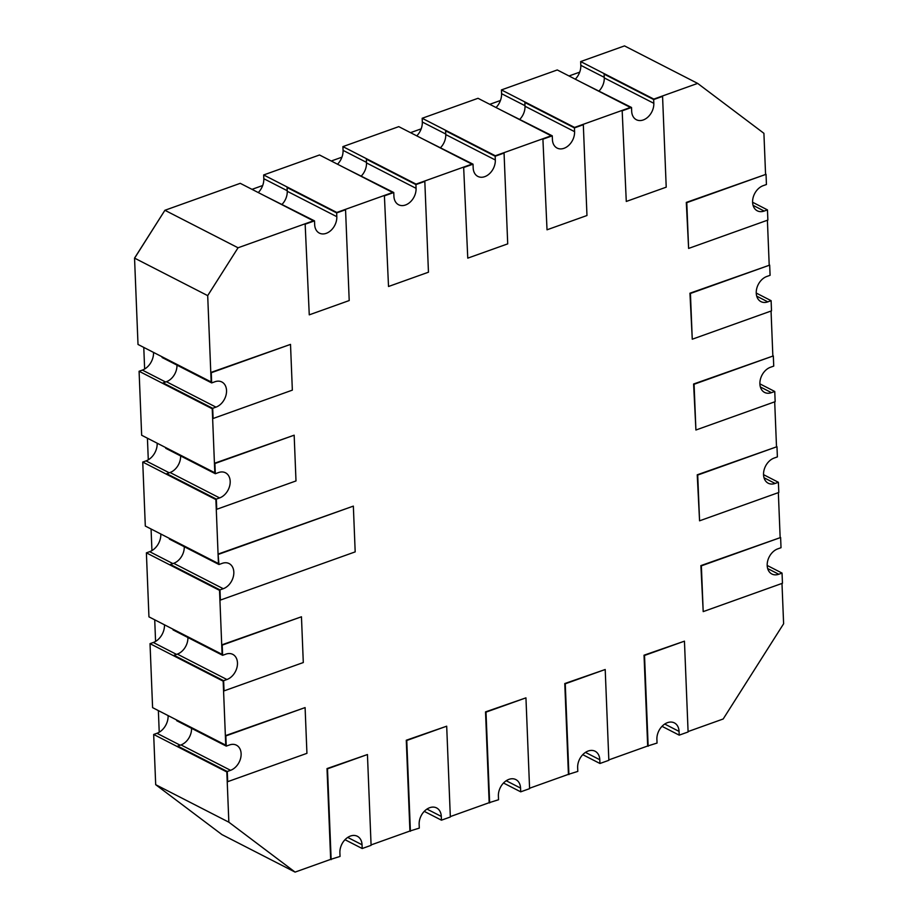 <?xml version="1.0" encoding="UTF-8"?>
<svg xmlns="http://www.w3.org/2000/svg" width="918" height="918" viewBox="0 0 918 918"><rect width="100%" height="100%" fill="white"/><g stroke="black" fill="none" stroke-linecap="round" stroke-linejoin="round"><path stroke-width="1.38" d="M211.266 372.731L211.163 381.957L162.073 356.792L162.107 357.504L211.668 382.921L211.266 372.731L290.513 344.388L292.349 390.139L213.102 418.493L212.242 408.774L163.152 383.598L163.117 382.886L166.399 381.716A13.999 10.19 117.1 0 0 176.967 365.123M210.784 372.49L290.513 344.388M213.102 418.493L212.689 408.303L163.117 382.886M211.668 382.921L214.95 381.75A13.999 10.19 -62.9 0 1 221.846 381.98A13.999 10.19 -62.9 0 1 226.103 394.797A13.999 10.19 -62.9 0 1 215.971 407.133L166.399 381.716M212.689 408.303L215.971 407.133M214.904 463.533L214.812 472.759L165.722 447.582L165.745 448.305L215.317 473.722L214.904 463.533L294.162 435.189L295.998 480.94L216.751 509.283L215.879 499.564L166.801 474.399L166.766 473.688L170.048 472.506A13.999 10.19 117.1 0 0 180.617 455.925M214.422 463.28L294.162 435.189M216.751 509.283L216.338 499.094L166.766 473.688M215.317 473.722L218.599 472.541A13.999 10.19 -62.9 0 1 225.484 472.781A13.999 10.19 -62.9 0 1 229.752 485.599A13.999 10.19 -62.9 0 1 219.609 497.923L170.048 472.506M216.338 499.094L219.609 497.923M170.415 564.478L219.987 589.895L220.389 600.085L219.528 590.366L170.438 565.201L170.415 564.478L173.686 563.308A13.999 10.19 117.1 0 0 184.266 546.726M218.553 554.323L353.35 506.116L218.071 554.082L218.45 563.549L169.371 538.384L169.394 539.096L218.966 564.513L218.071 554.082M218.966 564.513L222.236 563.342A13.999 10.19 -62.9 0 1 229.133 563.583A13.999 10.19 -62.9 0 1 233.39 576.401A13.999 10.19 -62.9 0 1 223.258 588.725L173.686 563.308M219.987 589.895L223.258 588.725M353.35 506.116L355.186 551.879L220.389 600.085M222.202 645.125L222.099 654.35L173.009 629.186L173.043 629.897L222.615 655.314L222.202 645.125L301.46 616.781L303.296 662.544L224.038 690.887L223.177 681.167L174.087 655.991L174.064 655.28L177.335 654.109A13.999 10.19 117.1 0 0 187.903 637.517M221.72 644.884L301.46 616.781M224.038 690.887L223.625 680.697L174.064 655.28M222.615 655.314L225.885 654.144A13.999 10.19 -62.9 0 1 232.782 654.373A13.999 10.19 -62.9 0 1 237.039 667.191A13.999 10.19 -62.9 0 1 226.907 679.527L177.335 654.109M223.625 680.697L226.907 679.527M225.851 735.926L225.748 745.152L176.658 719.987L176.692 720.699L226.253 746.116L225.851 735.926L305.097 707.583L306.933 753.334L227.687 781.677L226.826 771.958L177.736 746.793L177.713 746.082L180.984 744.911A13.999 10.19 117.1 0 0 191.552 728.318M225.369 735.674L305.097 707.583M227.687 781.677L227.274 771.499L177.713 746.082M226.253 746.116L229.534 744.946A13.999 10.19 -62.9 0 1 236.431 745.175A13.999 10.19 -62.9 0 1 240.688 757.993A13.999 10.19 -62.9 0 1 230.556 770.317L180.984 744.911M227.274 771.499L230.556 770.317M362.197 848.519L362.048 844.767A13.999 10.19 -62.9 0 0 357.354 836.275A13.999 10.19 -62.9 0 0 345.638 839.075A13.999 10.19 -62.9 0 0 339.889 852.696L340.039 856.448L330.664 859.374L327.015 768.584L367.441 754.539L371.09 845.34L362.197 848.519L344.996 839.706M331.146 859.627L327.496 768.825L367.441 754.539M441.443 820.176L441.294 816.423A13.999 10.19 -62.9 0 0 436.601 807.932A13.999 10.19 -62.9 0 0 424.885 810.732A13.999 10.19 -62.9 0 0 419.147 824.341L419.296 828.105L409.921 831.031L406.272 740.241L446.687 726.195L450.336 816.997L441.443 820.176L424.254 811.363M410.403 831.283L406.754 740.482L446.687 726.195M520.701 791.832L520.552 788.08A13.999 10.19 -62.9 0 0 515.859 779.589A13.999 10.19 -62.9 0 0 504.143 782.388A13.999 10.19 -62.9 0 0 498.394 795.998L498.543 799.75L489.168 802.688L485.53 711.886L525.945 697.852L529.594 788.654L520.701 791.832L503.5 783.02M489.65 802.94L486.001 712.139L525.945 697.852M599.947 763.489L599.798 759.737A13.999 10.19 -62.9 0 0 595.116 751.245A13.999 10.19 -62.9 0 0 583.389 754.045A13.999 10.19 -62.9 0 0 577.651 767.655L577.801 771.407L568.426 774.344L564.777 683.543L605.203 669.509L608.841 760.311L599.947 763.489L582.758 754.676M568.908 774.585L565.259 683.795L605.203 669.509M679.205 735.146L679.056 731.394A13.999 10.19 -62.9 0 0 674.363 722.891A13.999 10.19 -62.9 0 0 662.647 725.702A13.999 10.19 -62.9 0 0 656.898 739.311L657.047 743.064L647.672 746.001L644.034 655.2L684.449 641.166L688.098 731.967L679.205 735.146L662.016 726.322M648.154 746.242L644.516 655.452L684.449 641.166M767.184 565.454L782.044 573.084L782.457 583.263L703.199 611.617L701.363 565.855L780.621 537.512L781.023 547.702L777.753 548.872A13.999 10.19 -62.9 0 0 767.62 561.196A13.999 10.19 -62.9 0 0 771.877 574.014A13.999 10.19 -62.9 0 0 778.774 574.255L767.655 568.552M780.621 537.512L700.882 565.614L703.199 611.617M782.044 573.084L778.774 574.255M763.535 474.663L778.395 482.283L778.808 492.473L699.562 520.816L697.714 475.054L776.972 446.71L777.385 456.9L774.104 458.071A13.999 10.19 -62.9 0 0 763.971 470.406A13.999 10.19 -62.9 0 0 768.228 483.224A13.999 10.19 -62.9 0 0 775.125 483.453L764.017 477.762M776.972 446.71L697.232 474.813L699.562 520.816M778.395 482.283L775.125 483.453M759.886 383.862L774.758 391.481L775.159 401.671L695.913 430.014L694.077 384.263L773.323 355.92L773.736 366.098L770.454 367.269A13.999 10.19 -62.9 0 0 760.322 379.604A13.999 10.19 -62.9 0 0 764.579 392.422A13.999 10.19 -62.9 0 0 771.476 392.652L760.368 386.96M773.323 355.92L693.595 384.011L695.913 430.014M774.758 391.481L771.476 392.652M756.237 293.06L771.109 300.679L771.51 310.869L692.264 339.212L690.428 293.462L769.674 265.118L770.087 275.308L766.805 276.479A13.999 10.19 -62.9 0 0 756.673 288.803A13.999 10.19 -62.9 0 0 760.93 301.62A13.999 10.19 -62.9 0 0 767.827 301.861L756.719 296.158M769.674 265.118L689.946 293.209L692.264 339.212M771.109 300.679L767.827 301.861M752.599 202.27L767.459 209.889L767.873 220.079L688.615 248.422L686.779 202.66L766.037 174.317L766.438 184.507L763.168 185.677A13.999 10.19 -62.9 0 0 753.024 198.001A13.999 10.19 -62.9 0 0 757.293 210.819A13.999 10.19 -62.9 0 0 764.178 211.06L753.07 205.357M766.037 174.317L686.297 202.419L688.615 248.422M767.459 209.889L764.178 211.06M662.566 96.379L666.216 187.169L626.283 201.455L622.152 110.412L630.414 107.452L581.335 82.287L631.527 107.475L631.676 111.227A13.999 10.19 -62.9 0 0 636.369 119.73A13.999 10.19 -62.9 0 0 648.085 116.919A13.999 10.19 -62.9 0 0 653.823 103.309L604.262 77.892L604.113 74.14L653.673 99.557L662.566 96.379L653.823 99.087L604.113 74.14M622.634 110.653L631.527 107.475M653.673 99.557L653.823 103.309M599.144 90.882A13.999 10.19 117.1 0 0 604.262 77.892M626.283 201.455L622.152 110.412M583.32 124.722L586.969 215.512L547.025 229.798L542.894 138.756L551.167 135.795L502.077 110.63L552.269 135.818L552.418 139.57A13.999 10.19 -62.9 0 0 557.111 148.073A13.999 10.19 -62.9 0 0 568.827 145.273A13.999 10.19 -62.9 0 0 574.576 131.653L525.004 106.236L524.855 102.483L574.427 127.9L583.32 124.722L574.565 127.43L524.855 102.483M543.376 139.008L552.269 135.818M574.427 127.9L574.576 131.653M519.898 119.225A13.999 10.19 117.1 0 0 525.004 106.236M547.025 229.798L542.894 138.756M504.062 153.065L507.711 243.867L467.767 258.142L463.647 167.099L471.909 164.138L422.831 138.974L473.022 164.173L473.172 167.925A13.999 10.19 -62.9 0 0 477.853 176.417A13.999 10.19 -62.9 0 0 489.581 173.617A13.999 10.19 -62.9 0 0 495.318 159.996L445.758 134.579L445.597 130.826L495.169 156.244L504.062 153.065L495.318 155.773L445.597 130.826M464.129 167.351L473.022 164.173M495.169 156.244L495.318 159.996M440.64 147.569A13.999 10.19 117.1 0 0 445.758 134.579M467.767 258.142L463.647 167.099M424.816 181.408L428.454 272.21L388.521 286.496L384.39 195.442L392.663 192.493L343.573 167.317L393.765 192.516L393.914 196.268A13.999 10.19 -62.9 0 0 398.607 204.76A13.999 10.19 -62.9 0 0 410.323 201.96A13.999 10.19 -62.9 0 0 416.072 188.339L366.5 162.922L366.351 159.17L415.923 184.587L424.816 181.408L416.061 184.116L366.351 159.17M384.871 195.695L393.765 192.516M415.923 184.587L416.072 188.339M361.394 175.912A13.999 10.19 117.1 0 0 366.5 162.922M388.521 286.496L384.39 195.442M345.558 209.752L349.207 300.553L309.263 314.84L305.143 223.785L313.405 220.836L264.315 195.66L314.507 220.859L314.667 224.612A13.999 10.19 -62.9 0 0 319.349 233.103A13.999 10.19 -62.9 0 0 331.065 230.303A13.999 10.19 -62.9 0 0 336.814 216.682L287.242 191.277L287.093 187.513L336.665 212.93L345.558 209.752L336.803 212.46L287.093 187.513M305.625 224.038L314.507 220.859M336.665 212.93L336.814 216.682M282.136 204.255A13.999 10.19 117.1 0 0 287.242 191.277M309.263 314.84L305.143 223.785M263.661 174.959L336.803 212.46L392.663 192.493L319.51 154.981L263.661 174.959L263.81 178.712A14.791 10.764 -62.9 0 1 258.279 192.562M342.907 146.616L416.061 184.116L471.909 164.138L398.768 126.638L342.907 146.616L343.068 150.368A14.791 10.764 -62.9 0 1 337.526 164.219M422.165 118.273L495.318 155.773L551.167 135.795L478.014 98.295L422.165 118.273L422.314 122.025A14.791 10.764 -62.9 0 1 416.783 135.875M501.423 89.918L574.565 127.43L630.414 107.452L557.272 69.952L501.423 89.918L501.572 93.682A14.791 10.764 -62.9 0 1 496.041 107.532M697.657 83.4L624.504 45.9L580.669 61.575L653.823 99.087L697.657 83.4L763.914 133.317L765.555 174.076M767.402 220.24L769.192 264.866M771.051 311.041L772.841 355.668M774.7 401.843L776.49 446.469M778.349 492.633L780.139 537.26M781.987 583.435L783.616 623.77L723.189 718.989L688.075 731.554M647.672 746.001L608.829 759.897M568.426 774.344L529.571 788.241M489.168 802.688L450.325 816.584M409.921 831.031L371.067 844.927M330.664 859.374L295.091 872.1L228.846 822.184L226.826 771.958L153.673 734.457L156.955 733.287A14.791 10.764 -62.9 0 0 168.109 715.592M150.024 643.656L152.595 707.64L225.748 745.152L223.177 681.167L150.024 643.656L153.306 642.485A14.791 10.764 -62.9 0 0 164.46 624.802M146.387 552.854L148.946 616.85L222.099 654.35L219.528 590.366L146.387 552.854L149.657 551.684A14.791 10.764 -62.9 0 0 160.811 534.001M142.738 462.064L145.308 526.048L218.45 563.549L215.879 499.564L142.738 462.064L146.008 460.893A14.791 10.764 -62.9 0 0 157.173 443.199M139.088 371.262L141.659 435.247L214.812 472.759L212.242 408.774L139.088 371.262L142.359 370.092A14.791 10.764 -62.9 0 0 153.524 352.409M164.907 210.279L134.544 258.119L138.01 344.457L211.163 381.957L207.697 295.63L238.049 247.78L313.405 220.836L240.252 183.325L164.907 210.279L238.049 247.78M580.669 61.575L580.819 65.327A14.791 10.764 -62.9 0 1 575.288 79.189M295.091 872.1L221.949 834.6L155.693 784.683L153.673 734.457M134.544 258.119L207.697 295.63M155.693 784.683L228.846 822.184M134.544 258.245L164.873 210.337M159.227 732.208L158.366 710.601M155.578 641.407L154.717 619.799M151.94 550.605L151.068 529.009M148.291 459.815L147.419 438.207M144.642 369.013L143.77 347.406M252.002 189.349L262.674 185.528M331.26 161.006L341.932 157.185M410.507 132.662L421.19 128.841M489.764 104.319L500.436 100.498M569.011 75.965L579.694 72.155M362.048 844.767L347.715 837.423M441.294 816.423L426.973 809.079M520.552 788.08L506.22 780.736M599.798 759.737L585.477 752.393M679.056 731.394L664.724 724.05M287.231 190.714L263.81 178.712M604.239 77.342L580.819 65.327M165.596 382.003L142.359 370.092M169.245 472.804L146.008 460.893M172.882 563.595L149.657 551.684M176.531 654.396L153.306 642.485M180.18 745.198L156.955 733.287M524.981 105.685L501.572 93.682M445.735 134.028L422.314 122.025M366.477 162.371L343.068 150.368"/></g></svg>
